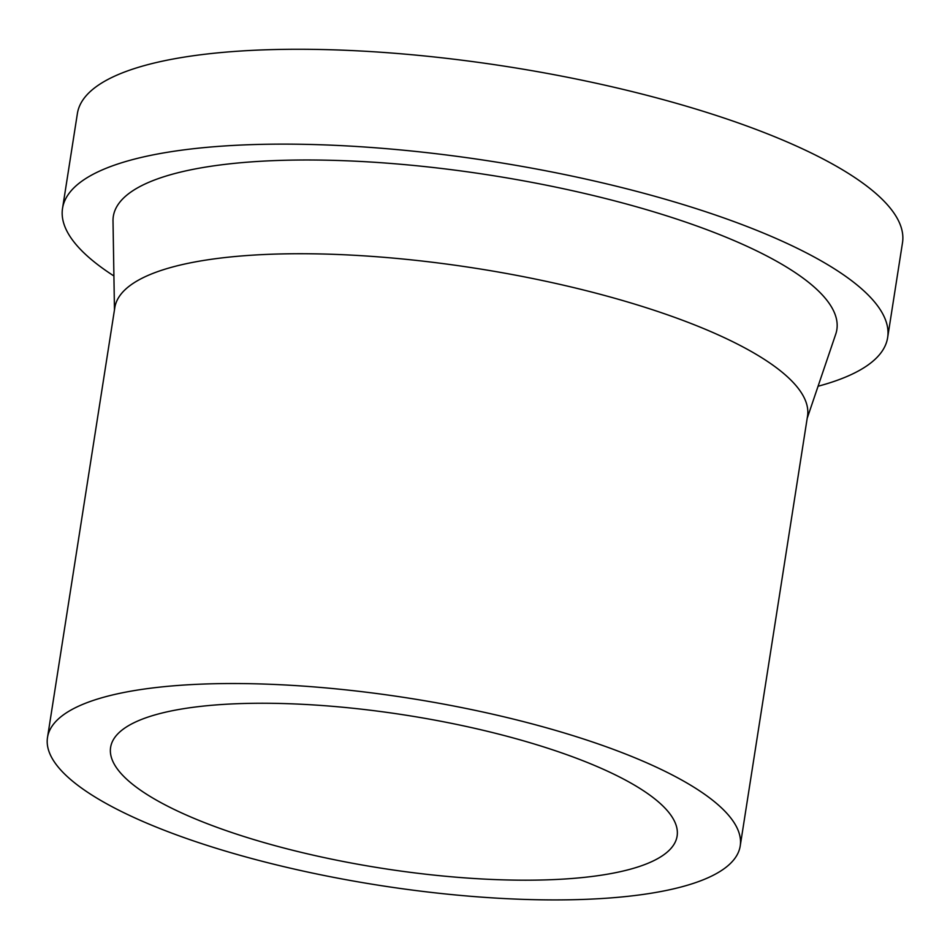 <?xml version="1.0" encoding="UTF-8"?>
<svg xmlns="http://www.w3.org/2000/svg" width="950" height="950" viewBox="0 0 950 950"><rect width="100%" height="100%" fill="white"/><g stroke="black" fill="none" stroke-linecap="round" stroke-linejoin="round"><path stroke-width="1.43" d="M544.207 879.938A286.698 77.484 8.9 0 1 251.263 838.791A286.698 77.484 8.9 0 1 110.616 747.365A286.698 77.484 8.9 0 1 405.852 715.172A286.698 77.484 8.9 0 1 677.113 836.083A286.698 77.484 8.9 0 1 544.207 879.938M577.707 899.602A350.586 94.751 8.9 0 1 219.486 849.276A350.586 94.751 8.9 0 1 47.5 737.485A350.586 94.751 8.9 0 1 408.524 698.107A350.586 94.751 8.9 0 1 740.216 845.963A350.586 94.751 8.9 0 1 577.707 899.602M47.5 737.485L114.808 307.681A350.586 94.751 8.9 0 1 475.831 268.304A350.586 94.751 8.9 0 1 807.524 416.159L740.216 845.963M114.463 309.866L113.014 220.982A366.166 98.966 8.9 0 1 490.402 175.216A366.166 98.966 8.9 0 1 835.739 334.151L807.179 418.344M113.917 275.975A417.584 112.86 8.9 0 1 62.534 208.382A417.584 112.86 8.9 0 1 492.551 161.488A417.584 112.86 8.9 0 1 887.644 337.594A417.584 112.86 8.9 0 1 818.069 386.246M62.534 208.382L77.389 113.537A417.584 112.86 8.9 0 1 507.407 66.631A417.584 112.86 8.9 0 1 902.5 242.737L887.644 337.594"/></g></svg>
